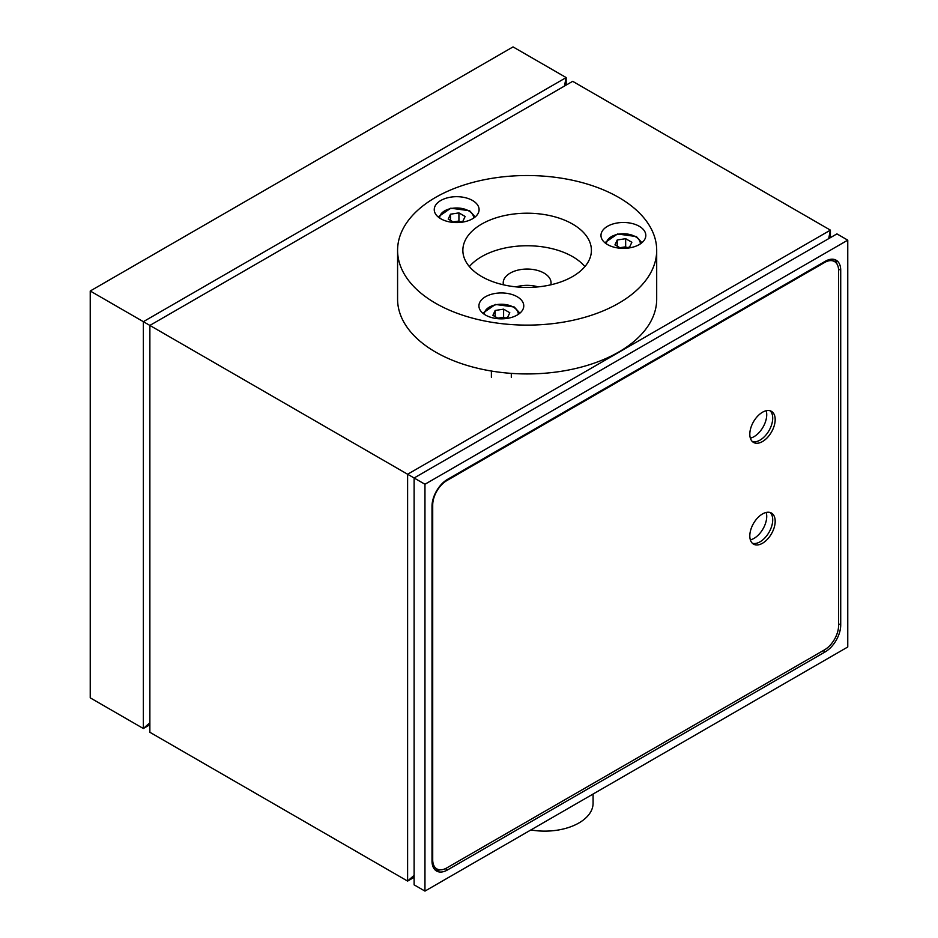 <?xml version="1.0" encoding="UTF-8"?>
<svg xmlns="http://www.w3.org/2000/svg" width="938" height="938" viewBox="0 0 938 938"><rect width="100%" height="100%" fill="white"/><g stroke="black" fill="none" stroke-linecap="round" stroke-linejoin="round"><path stroke-width="1.41" d="M538.142 286.887A23.919 13.812 0 0 0 516.123 286.887A23.919 13.812 180 0 1 538.142 286.887M847.764 240.151L424.961 484.254L424.961 891.1L847.764 646.997L847.764 240.151L836.919 233.89L414.115 477.993L407.608 474.241L830.411 230.138L572.672 81.325L149.869 325.427L149.869 732.273L407.608 881.087L407.608 474.241L90.236 291.003L90.236 697.849L143.362 728.521L143.362 321.675L566.165 77.573L513.039 46.9L90.236 291.003M828.676 238.662L830.411 230.138L830.411 237.654M414.115 877.323L407.608 881.087L414.115 875.306M770.145 410.797A17.939 10.353 -60 0 1 771.388 425.43A17.939 10.353 -60 0 1 760.026 440.11A17.939 10.353 -60 0 1 752.382 441.564A17.939 10.353 120 0 0 760.026 440.11A17.939 10.353 120 0 0 771.388 425.43A17.939 10.353 120 0 0 770.145 410.797M766.182 410.75A17.939 10.353 -60 0 1 754.046 436.651A17.939 10.353 -60 0 1 750.365 438.152M770.145 512.5A17.939 10.353 -60 0 1 771.388 527.144A17.939 10.353 -60 0 1 760.026 541.824A17.939 10.353 -60 0 1 752.382 543.278A17.939 10.353 120 0 0 760.026 541.824A17.939 10.353 120 0 0 771.388 527.144A17.939 10.353 120 0 0 770.145 512.5M766.182 512.465A17.939 10.353 -60 0 1 754.046 538.365A17.939 10.353 -60 0 1 750.365 539.866M837.013 264.07A21.926 12.663 120 0 0 834.48 259.498M435.08 869.913A21.926 12.663 120 0 0 440.297 869.831M424.961 484.254L414.115 477.993L414.115 884.839L424.961 891.1M838.607 623.805L840.718 625.025L840.718 270.261A21.926 12.663 -60 0 0 836.18 260.225A21.926 12.663 -60 0 0 825.217 261.303L447.508 479.377A21.926 12.663 -60 0 0 432.008 506.227L432.008 860.99A21.926 12.663 -60 0 0 436.545 871.027A21.926 12.663 -60 0 0 447.508 869.948L825.217 651.875L823.095 650.655M840.718 625.025A21.926 12.663 -60 0 1 825.217 651.875M564.418 86.097L566.165 77.573L566.165 85.088M149.869 724.757L143.362 728.521L149.869 722.741M472.529 200.486A22.418 12.944 0 0 0 448.083 197.672A22.418 12.944 0 0 0 434.247 209.631A22.418 12.944 0 0 0 440.813 218.788A22.418 12.944 0 0 0 465.248 221.591A22.418 12.944 0 0 0 479.095 209.631A22.418 12.944 0 0 0 472.529 200.486M639.247 226.269A22.418 12.944 0 0 0 614.812 223.467A22.418 12.944 0 0 0 600.977 235.426A22.418 12.944 0 0 0 607.543 244.584A22.418 12.944 0 0 0 631.978 247.386A22.418 12.944 0 0 0 645.813 235.426A22.418 12.944 0 0 0 639.247 226.269M517.201 296.736A22.418 12.944 0 0 0 492.767 293.934A22.418 12.944 0 0 0 478.919 305.894A22.418 12.944 0 0 0 485.485 315.051A22.418 12.944 0 0 0 509.92 317.853A22.418 12.944 0 0 0 523.767 305.894A22.418 12.944 0 0 0 517.201 296.736M572.59 224.076A64.276 37.11 0 0 0 502.534 216.033A64.276 37.11 0 0 0 462.856 250.317A64.276 37.11 0 0 0 481.686 276.558A64.276 37.11 0 0 0 551.732 284.601A64.276 37.11 0 0 0 591.409 250.317A64.276 37.11 0 0 0 572.59 224.076M469.363 266.591A64.276 37.11 180 0 1 572.59 256.625A64.276 37.11 180 0 1 584.902 266.591M435.525 303.209A129.55 74.794 0 0 0 576.718 319.424A129.55 74.794 0 0 0 656.694 250.317A129.55 74.794 0 0 0 618.74 197.426A129.55 74.794 0 0 0 477.559 181.222A129.55 74.794 0 0 0 397.583 250.317A129.55 74.794 0 0 0 435.525 303.209M397.583 250.317L397.583 299.14A129.55 74.794 0 0 0 435.525 352.031A129.55 74.794 0 0 0 576.718 368.247A129.55 74.794 0 0 0 656.694 299.14L656.694 250.317M626.244 247.655A7.574 4.373 0 0 0 621.437 247.48A7.574 4.373 0 0 0 620.006 247.796M620.874 248.289L614.953 244.877L617.216 239.999L625.658 238.686L631.849 242.262L629.586 247.14L621.788 248.336M617.216 246.178L617.216 239.999M619.877 247.714L625.658 246.823L625.658 238.686M626.912 247.55L625.658 246.823M504.198 318.123A7.574 4.373 0 0 0 499.379 317.947A7.574 4.373 0 0 0 497.949 318.263M498.817 318.756L492.896 315.344L495.158 310.466L503.6 309.153L509.791 312.729L507.528 317.607L499.731 318.803M495.158 316.645L495.158 310.466M497.832 318.181L503.6 317.29L503.6 309.153M504.855 318.017L503.6 317.29M459.514 221.86A7.574 4.373 0 0 0 454.707 221.685A7.574 4.373 0 0 0 453.277 222.001M454.144 222.494L448.223 219.082L450.486 214.204L458.928 212.891L465.119 216.467L462.856 221.345L455.059 222.552M450.486 220.383L450.486 214.204M453.148 221.931L458.928 221.028L458.928 212.891M460.183 221.755L458.928 221.028M593.086 794.029L593.086 803.221A48.33 27.906 180 0 1 578.934 822.954A48.33 27.906 180 0 1 530.873 829.954M762.5 441.54A17.939 10.353 120 0 0 774.213 425.735A17.939 10.353 120 0 0 771.47 411.36A17.939 10.353 120 0 0 762.5 412.239A17.939 10.353 120 0 0 750.775 428.056A17.939 10.353 120 0 0 753.531 442.431A17.939 10.353 120 0 0 762.5 441.54M762.5 543.254A17.939 10.353 120 0 0 774.213 527.437A17.939 10.353 120 0 0 771.47 513.063A17.939 10.353 120 0 0 762.5 513.954A17.939 10.353 120 0 0 750.775 529.759A17.939 10.353 120 0 0 753.531 544.134A17.939 10.353 120 0 0 762.5 543.254M432.711 505.007L432.711 859.771A19.933 11.502 120 0 0 436.838 868.893A19.933 11.502 120 0 0 446.805 867.908L824.514 649.846A19.933 11.502 120 0 0 838.607 625.435L838.607 270.66A19.933 11.502 120 0 0 834.48 261.538A19.933 11.502 120 0 0 824.514 262.523L446.805 480.596A19.933 11.502 120 0 0 432.711 505.007L432.066 504.632M436.838 868.893L434.376 867.474A19.933 11.502 -60 0 1 432.817 866.231M830.153 259.38A19.933 11.502 -60 0 1 832.006 260.119L834.48 261.538M503.46 284.824A23.919 13.812 180 0 1 503.214 282.866A23.919 13.812 180 0 1 505.031 277.589A23.919 13.812 180 0 1 531.799 269.323A23.919 13.812 180 0 1 551.052 282.866A23.919 13.812 180 0 1 550.817 284.824M840.718 270.261L838.525 268.995M445.316 868.682L447.508 869.948M640.326 243.915A16.943 9.779 0 0 0 635.378 236.646A16.943 9.779 0 0 0 616.629 234.594A16.943 9.779 0 0 0 606.464 243.915M518.268 314.382A16.943 9.779 0 0 0 513.321 307.113A16.943 9.779 0 0 0 494.584 305.061A16.943 9.779 0 0 0 484.407 314.382M473.596 218.12A16.943 9.779 0 0 0 468.648 210.851A16.943 9.779 0 0 0 449.9 208.799A16.943 9.779 0 0 0 439.734 218.12M432.008 859.36L432.711 859.771M446.16 480.221L446.805 480.596M824.514 262.523L823.799 262.124M641.92 242.719L636.374 236.552L617.497 233.984L604.869 242.719M519.875 313.186L514.317 307.019L495.44 304.451L482.812 313.186M511.304 377.287L511.304 373.383M491.383 377.287L491.383 371.038M475.203 216.924L469.645 210.757L450.768 208.201L438.14 216.924"/></g></svg>
